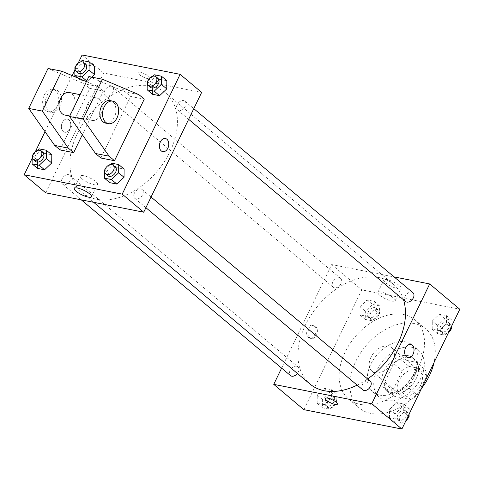<?xml version="1.0" encoding="UTF-8"?>
<svg xmlns="http://www.w3.org/2000/svg" width="484" height="484" viewBox="0 0 484 484"><rect width="100%" height="100%" fill="white"/><g stroke="black" fill="none" stroke-linecap="round" stroke-linejoin="round"><path stroke-width="0.36" stroke-dasharray="2.42 1.81" d="M370.944 357.301A15.3 10.382 -50 0 0 371.996 371.167A15.3 10.382 -50 0 0 389.783 366.134A15.3 10.382 -50 0 0 391.677 347.742A15.3 10.382 -50 0 0 370.944 357.301M398.913 380.793A15.3 10.382 -50 0 0 399.966 394.66A15.3 10.382 -50 0 0 417.752 389.62A15.3 10.382 -50 0 0 419.64 371.228A15.3 10.382 -50 0 0 398.913 380.793M409.053 366.394L425.031 369.552A20.546 13.939 -50 0 1 426.773 375.602L417.335 395.132A20.546 13.939 -50 0 1 410.553 399.5L394.575 396.342A20.546 13.939 -50 0 1 392.833 390.286L402.271 370.762A20.546 13.939 -50 0 1 409.053 366.394L400.45 359.164L416.428 362.322L425.031 369.552M410.553 399.5L401.95 392.27L385.972 389.112L394.575 396.342M392.833 390.286L384.223 383.056L393.667 363.532L402.271 370.762M384.223 383.056A20.546 13.939 -50 0 0 385.972 389.112M401.95 392.27A20.546 13.939 -50 0 0 408.732 387.902L417.335 395.132M416.428 362.322A20.546 13.939 -50 0 1 418.17 368.378L408.732 387.902M400.45 359.164A20.546 13.939 -50 0 0 393.667 363.532M392.349 394.018A21.036 14.272 130 0 1 387.666 391.828A21.036 14.272 130 0 1 390.267 366.539A21.036 14.272 130 0 1 414.727 359.612A21.036 14.272 130 0 1 414.358 381.888A21.036 14.272 130 0 1 392.349 394.018M390.201 392.215A21.036 14.272 -50 0 0 412.211 380.079A21.036 14.272 -50 0 0 412.574 357.803A21.036 14.272 -50 0 0 384.072 370.95A21.036 14.272 -50 0 0 385.518 390.019A21.036 14.272 -50 0 0 390.201 392.215M418.17 368.378L426.773 375.602M386.178 400.534A30.601 20.764 130 0 1 379.365 397.34A30.601 20.764 130 0 1 383.146 360.556A30.601 20.764 130 0 1 418.727 350.483A30.601 20.764 130 0 1 418.194 382.886A30.601 20.764 130 0 1 386.178 400.534M379.722 395.113A30.601 20.764 130 0 1 372.91 391.919A30.601 20.764 130 0 1 376.697 355.135A30.601 20.764 130 0 1 412.271 345.062A30.601 20.764 130 0 1 411.739 377.466A30.601 20.764 130 0 1 379.722 395.113M421.552 388.368A51.637 35.036 130 0 1 370.877 413.415A51.637 35.036 130 0 1 359.382 408.03A51.637 35.036 130 0 1 365.765 345.957A51.637 35.036 130 0 1 425.805 328.951A51.637 35.036 130 0 1 434.039 362.534M360.12 404.382A51.637 35.036 -50 0 0 414.141 374.598A51.637 35.036 -50 0 0 415.048 319.918A51.637 35.036 -50 0 0 345.08 352.189A51.637 35.036 -50 0 0 348.625 398.991A51.637 35.036 -50 0 0 360.12 404.382M403.704 412.193L396.547 418.981L389.475 417.583L389.553 409.397L396.711 402.609L403.783 404.007L403.704 412.193L396.547 418.981L389.475 417.583L389.553 409.397L396.711 402.609L403.783 404.007L403.704 412.193L408.206 415.974M446.429 323.808L439.272 330.596L432.2 329.199L432.285 321.013L439.442 314.225L446.514 315.622L446.429 323.808L439.272 330.596L432.2 329.199L432.285 321.013L439.442 314.225L446.514 315.622L446.429 323.808L450.931 327.589M303.873 409.664L361.784 289.862L459.8 309.246M331.389 397.896L324.232 404.684L317.159 403.287L317.244 395.101L324.401 388.313L331.473 389.711L331.389 397.896L324.232 404.684L317.159 403.287L317.244 395.101L324.401 388.313L331.473 389.711L331.389 397.896L336.767 402.416L329.61 409.204L322.538 407.8L322.622 399.615L329.779 392.826L336.852 394.224L336.767 402.416M374.114 309.512L366.963 316.3L359.884 314.902L359.969 306.717L367.126 299.929L374.199 301.326L374.114 309.512L366.963 316.3L359.884 314.902L359.969 306.717L367.126 299.929L374.199 301.326L374.114 309.512L379.492 314.031L372.335 320.819L365.263 319.416L365.347 311.23L372.505 304.442L379.577 305.84L379.492 314.031M403.541 299.826A65.019 44.123 -50 0 0 393.534 284.368A65.019 44.123 -50 0 0 305.434 325.006A65.019 44.123 -50 0 0 309.899 383.945M357.156 385.131A65.019 44.123 -50 0 0 367.628 378.942M281.609 368.118L331.667 264.567L394.109 276.915M412.925 292.723A5.735 3.89 -50 0 0 405.156 296.305A5.735 3.89 -50 0 0 405.55 301.508M370.2 381.108A5.735 3.89 -50 0 0 362.425 384.689A5.735 3.89 -50 0 0 362.819 389.892M297.388 373.442A5.735 3.89 -50 0 0 297.89 366.805A5.735 3.89 -50 0 0 290.116 370.393A5.735 3.89 -50 0 0 290.509 375.59M341.008 283.624A5.735 3.89 130 0 1 333.234 287.206A5.735 3.89 130 0 1 333.942 280.309A5.735 3.89 130 0 1 340.615 278.421A5.735 3.89 130 0 1 341.008 283.624M331.667 264.567L361.784 289.862M385.675 282.844A9.595 2.468 -154.2 0 0 394.847 287.859A9.595 2.468 -154.2 0 0 401.145 288.373A9.595 2.468 -154.2 0 0 393.577 281.978A9.595 2.468 -154.2 0 0 383.873 280.018A9.595 2.468 -154.2 0 0 385.675 282.844M307.552 328.533A6.691 4.604 101.2 0 0 310.014 338.262A6.691 4.604 101.2 0 0 315.834 332.587A6.691 4.604 101.2 0 0 312.616 325.127A6.691 4.604 101.2 0 0 307.552 328.533M308.925 328.805A6.691 4.604 101.2 0 0 311.387 338.534A6.691 4.604 101.2 0 0 317.208 332.859A6.691 4.604 101.2 0 0 313.983 325.399A6.691 4.604 101.2 0 0 308.925 328.805M408.03 357.64L408.03 357.64A6.691 4.604 -78.8 0 1 404.812 350.18A6.691 4.604 -78.8 0 1 410.626 344.511L410.632 344.511M379.692 295.228A9.595 2.468 -154.2 0 0 388.864 300.237A9.595 2.468 -154.2 0 0 395.156 300.752A9.595 2.468 -154.2 0 0 387.593 294.357A9.595 2.468 -154.2 0 0 377.883 292.403A9.595 2.468 -154.2 0 0 379.692 295.228M325.339 398.368L325.339 398.368A6.691 1.718 25.8 0 1 332.115 399.73A6.691 1.718 25.8 0 1 337.396 404.194A6.691 1.718 25.8 0 1 337.39 404.194L337.396 404.194M77.392 133.463A65.019 44.123 -50 0 0 81.857 192.402A65.019 44.123 -50 0 0 157.463 170.991A65.019 44.123 -50 0 0 165.498 92.825A65.019 44.123 -50 0 0 77.392 133.463M112.966 92.081A5.735 3.89 130 0 1 105.191 95.669A5.735 3.89 130 0 1 105.905 88.772A5.735 3.89 130 0 1 112.572 86.878A5.735 3.89 130 0 1 112.966 92.081M134.389 193.152A5.735 3.89 -50 0 0 134.782 198.349A5.735 3.89 -50 0 0 141.449 196.462A5.735 3.89 -50 0 0 142.163 189.565A5.735 3.89 -50 0 0 134.389 193.152M62.073 178.85A5.735 3.89 -50 0 0 62.466 184.053A5.735 3.89 -50 0 0 69.139 182.159A5.735 3.89 -50 0 0 69.847 175.262A5.735 3.89 -50 0 0 62.073 178.85M177.114 104.768A5.735 3.89 -50 0 0 177.507 109.965A5.735 3.89 -50 0 0 184.18 108.077A5.735 3.89 -50 0 0 184.888 101.18A5.735 3.89 -50 0 0 177.114 104.768M45.714 192.826L103.624 73.023L201.64 92.408M82.044 178.844A9.595 2.468 -154.2 0 0 91.216 183.859A9.595 2.468 -154.2 0 0 97.508 184.374A9.595 2.468 -154.2 0 0 89.945 177.979A9.595 2.468 -154.2 0 0 80.235 176.019A9.595 2.468 -154.2 0 0 82.044 178.844M165.377 138.515L165.377 138.509A6.691 4.604 101.2 0 0 159.557 144.184A6.691 4.604 101.2 0 0 162.781 151.643L162.781 151.643M140.263 72.328A6.691 1.718 -154.2 0 0 138 72.576A6.691 1.718 -154.2 0 0 143.282 77.035A6.691 1.718 -154.2 0 0 150.052 78.402A6.691 1.718 -154.2 0 0 147.009 75.159A6.691 1.718 -154.2 0 0 140.263 72.328A6.691 1.718 25.8 0 1 147.009 75.165A6.691 1.718 25.8 0 1 150.052 78.402A6.691 1.718 25.8 0 1 143.276 77.041A6.691 1.718 25.8 0 1 138 72.576A6.691 1.718 25.8 0 1 140.263 72.328M82.111 54.958L103.624 73.023M63.247 131.521A6.691 4.604 101.2 0 0 64.765 132.265A6.691 4.604 101.2 0 0 70.585 126.59A6.691 4.604 101.2 0 0 67.361 119.131A6.691 4.604 101.2 0 0 61.855 123.632A6.691 4.604 101.2 0 0 63.247 131.521A6.691 4.604 -78.8 0 1 61.855 123.638A6.691 4.604 -78.8 0 1 67.367 119.131A6.691 4.604 -78.8 0 1 70.585 126.59A6.691 4.604 -78.8 0 1 64.765 132.265A6.691 4.604 -78.8 0 1 63.253 131.521M32.168 158.274L35.435 151.51M45.03 131.666L72.128 75.607M74.893 69.89L78.16 63.126M109.886 174.488L117.037 167.7L124.116 169.097L117.037 167.7L109.886 174.488L109.801 182.674L109.886 174.488L104.508 169.969M152.611 86.104L159.768 79.316L166.841 80.713L159.768 79.316L152.611 86.104L152.527 94.289L152.611 86.104L147.233 81.584M80.296 71.807L87.453 65.019L94.525 66.417L87.453 65.019L80.296 71.807L80.217 79.993L80.296 71.807L74.917 67.288M91.778 77.131L87.289 81.391L86.588 81.252L87.289 81.391L91.778 77.131M84.543 80.846L80.217 79.993L84.543 80.846M37.571 160.192L44.728 153.404L51.8 154.801L44.728 153.404L37.571 160.192L37.486 168.378L37.571 160.192L32.192 155.673M100.896 158.02L130.656 96.455L144.268 99.147M82.334 134.709L103.431 91.071L89.818 88.378L84.44 83.865L48.019 68.474M60.058 149.943L89.818 88.378M100.72 114.587A11.477 7.895 -78.8 0 1 92.039 120.425A11.477 7.895 -78.8 0 1 86.521 107.636A11.477 7.895 -78.8 0 1 96.491 97.913A11.477 7.895 -78.8 0 1 100.72 114.587M88.856 76.551L125.277 91.936L130.656 96.455M64.814 115.041A11.477 7.895 101.2 0 0 73.489 109.203A11.477 7.895 101.2 0 0 69.266 92.529M103.431 91.071L98.052 86.557L86.4 81.633M48.6 111.072A11.477 7.895 101.2 0 0 51.201 112.348A11.477 7.895 101.2 0 0 61.172 102.62A11.477 7.895 101.2 0 0 55.648 89.836A11.477 7.895 101.2 0 0 46.204 97.556A11.477 7.895 101.2 0 0 48.6 111.072M45.877 110.533A11.477 7.895 101.2 0 0 48.479 111.81A11.477 7.895 101.2 0 0 58.449 102.082A11.477 7.895 101.2 0 0 52.925 89.298A11.477 7.895 101.2 0 0 43.481 97.018A11.477 7.895 101.2 0 0 45.877 110.533M105.651 123.117A11.477 7.895 101.2 0 0 115.622 113.389A11.477 7.895 101.2 0 0 110.104 100.605M138.89 94.628L125.277 91.936M98.052 86.557L84.44 83.865M368.336 311.823A5.735 3.89 -50 0 0 368.729 317.026A5.735 3.89 -50 0 0 375.402 315.132A5.735 3.89 -50 0 0 376.11 308.235A5.735 3.89 -50 0 0 368.336 311.823M366.963 316.3L372.335 320.819M359.884 314.902L365.263 319.416M359.969 306.717L365.347 311.23M367.126 299.929L372.505 304.442M374.199 301.326L379.577 305.84M370.49 313.632A5.735 3.89 -50 0 0 370.883 318.829A5.735 3.89 -50 0 0 377.55 316.941A5.735 3.89 -50 0 0 378.264 310.044A5.735 3.89 -50 0 0 370.49 313.632M449.533 330.487L444.651 335.116L437.578 333.718L437.663 325.532L444.814 318.744L451.893 320.142L451.832 325.726M440.652 326.119A5.735 3.89 -50 0 0 441.045 331.322A5.735 3.89 -50 0 0 447.718 329.435A5.735 3.89 -50 0 0 448.426 322.538A5.735 3.89 -50 0 0 440.652 326.119M439.272 330.596L444.651 335.116M432.2 329.199L437.578 333.718M432.285 321.013L437.663 325.532M439.442 314.225L444.814 318.744M446.514 315.622L451.893 320.142M451.263 328.842A5.735 3.89 -50 0 0 450.574 324.347A5.735 3.89 -50 0 0 442.799 327.928A5.735 3.89 -50 0 0 443.193 333.131A5.735 3.89 -50 0 0 448.565 332.49M325.611 400.207A5.735 3.89 -50 0 0 326.004 405.411A5.735 3.89 -50 0 0 332.677 403.517A5.735 3.89 -50 0 0 333.385 396.62A5.735 3.89 -50 0 0 325.611 400.207M324.232 404.684L329.61 409.204M317.159 403.287L322.538 407.8M317.244 395.101L322.622 399.615M324.401 388.313L329.779 392.826M331.473 389.711L336.852 394.224M327.759 402.016A5.735 3.89 -50 0 0 328.158 407.213A5.735 3.89 -50 0 0 334.825 405.326A5.735 3.89 -50 0 0 335.533 398.429A5.735 3.89 -50 0 0 327.759 402.016M406.802 418.872L401.926 423.5L394.853 422.102L394.932 413.917L402.089 407.129L409.161 408.526L409.107 414.11M397.927 414.504A5.735 3.89 -50 0 0 398.32 419.707A5.735 3.89 -50 0 0 404.987 417.819A5.735 3.89 -50 0 0 405.695 410.922A5.735 3.89 -50 0 0 397.927 414.504M396.547 418.981L401.926 423.5M389.475 417.583L394.853 422.102M389.553 409.397L394.932 413.917M396.711 402.609L402.089 407.129M403.783 404.007L409.161 408.526M408.538 417.226A5.735 3.89 -50 0 0 407.849 412.731A5.735 3.89 -50 0 0 400.074 416.313A5.735 3.89 -50 0 0 400.468 421.516A5.735 3.89 -50 0 0 405.84 420.874M75.462 66.774L80.55 61.946M85.68 64.293A5.735 3.89 -50 0 0 77.906 67.881A5.735 3.89 -50 0 0 78.305 73.078M86.739 80.931L87.289 81.391M77.882 78.033L80.217 79.993M82.074 60.5L87.453 65.019M147.777 81.07L152.859 76.248M157.996 78.59A5.735 3.89 -50 0 0 150.221 82.177A5.735 3.89 -50 0 0 150.615 87.38M154.39 74.796L159.768 79.316M32.737 155.158L37.819 150.33M42.955 152.678A5.735 3.89 -50 0 0 35.181 156.265A5.735 3.89 -50 0 0 35.574 161.462M39.349 148.884L44.728 153.404M105.046 169.454L110.134 164.633M115.271 166.974A5.735 3.89 -50 0 0 107.496 170.562A5.735 3.89 -50 0 0 107.89 175.765M111.665 163.181L117.037 167.7M419.64 371.228L391.677 347.742M399.966 394.66L371.996 371.167M385.518 390.019L387.666 391.828M412.574 357.803L414.727 359.612M372.91 391.919L379.365 397.34M412.271 345.062L418.727 350.483M348.625 398.991L359.382 408.03M415.048 319.918L425.805 328.951M313.983 325.399L312.616 325.127M311.387 338.534L310.014 338.262M395.156 300.752L401.145 288.373M377.883 292.403L383.873 280.018M81.857 192.402L93.642 202.3M165.498 92.825L393.534 284.368M340.615 278.421L112.572 86.878M333.234 287.206L105.191 95.669M134.782 198.349L145.908 207.697M142.163 189.565L151.062 197.036M62.466 184.053L81.288 199.856M69.847 175.262L297.89 366.805M177.507 109.965L188.633 119.312M184.888 101.18L193.788 108.652M91.524 196.752L97.508 184.374M74.252 188.403L80.235 176.019M96.491 97.913L80.096 94.67M92.039 120.425L69.775 116.021M48.479 111.81L51.201 112.348M52.925 89.298L55.648 89.836M368.729 317.026L370.883 318.829M376.11 308.235L378.264 310.044M441.045 331.322L443.193 333.131M448.426 322.538L450.574 324.347M326.004 405.411L328.158 407.213M333.385 396.62L335.533 398.429M398.32 419.707L400.468 421.516M405.695 410.922L407.849 412.731"/><path stroke-width="0.73" d="M434.039 362.534A51.637 35.036 130 0 1 421.552 388.368M394.109 276.915L429.683 283.951L459.8 309.246L401.889 429.042L303.873 409.664L273.75 384.363L281.609 368.118M429.683 283.951L371.766 403.747L401.889 429.042M371.766 403.747L273.75 384.363M337.39 404.194A6.691 1.718 25.8 0 1 332.998 403.831A6.691 1.718 25.8 0 1 326.603 400.341A6.691 1.718 25.8 0 1 325.339 398.368A6.691 1.718 25.8 0 1 332.115 399.736A6.691 1.718 25.8 0 1 337.39 404.194A6.691 1.718 25.8 0 1 332.998 403.837A6.691 1.718 25.8 0 1 326.603 400.341A6.691 1.718 25.8 0 1 325.339 398.368M93.642 202.3L309.899 383.945A65.019 44.123 -50 0 0 357.156 385.131M367.628 378.942A65.019 44.123 -50 0 0 403.541 299.826M188.633 119.312L405.55 301.508A5.735 3.89 -50 0 0 412.217 299.62A5.735 3.89 -50 0 0 412.925 292.723L193.788 108.652M145.908 207.697L362.819 389.892A5.735 3.89 -50 0 0 369.492 388.005A5.735 3.89 -50 0 0 370.2 381.108L151.062 197.036M81.288 199.856L290.509 375.59A5.735 3.89 -50 0 0 297.388 373.442M410.626 344.511A6.691 4.604 -78.8 0 1 413.094 354.24A6.691 4.604 -78.8 0 1 408.03 357.64A6.691 4.604 -78.8 0 1 404.812 350.18A6.691 4.604 -78.8 0 1 410.632 344.511A6.691 4.604 -78.8 0 1 413.094 354.24A6.691 4.604 -78.8 0 1 408.03 357.64M78.16 63.126L82.111 54.958L180.127 74.336L201.64 92.408L143.73 212.204L45.714 192.826L24.2 174.754L32.168 158.274M76.061 191.228A9.595 2.468 25.8 0 1 74.252 188.403A9.595 2.468 25.8 0 1 83.962 190.357A9.595 2.468 25.8 0 1 91.524 196.752A9.595 2.468 25.8 0 1 85.232 196.238A9.595 2.468 25.8 0 1 76.061 191.228M180.127 74.336L122.216 194.138L143.73 212.204M122.216 194.138L24.2 174.754M162.781 151.643A6.691 4.604 101.2 0 0 168.287 147.142A6.691 4.604 101.2 0 0 166.895 139.253A6.691 4.604 -78.8 0 1 168.293 147.142A6.691 4.604 -78.8 0 1 162.781 151.643A6.691 4.604 -78.8 0 1 159.563 144.184A6.691 4.604 -78.8 0 1 165.377 138.515A6.691 4.604 -78.8 0 1 166.895 139.253A6.691 4.604 101.2 0 0 165.377 138.509M35.435 151.51L45.03 131.666M72.128 75.607L74.893 69.89M110.134 164.633L111.665 163.181L118.737 164.584L124.116 169.097L124.031 177.283L116.874 184.071L109.801 182.674L116.874 184.071L124.031 177.283L118.653 172.77L111.495 179.558L104.423 178.16L104.508 169.969L105.046 169.454M152.859 76.248L154.39 74.796L161.462 76.2L166.841 80.713L166.756 88.899L159.599 95.687L152.527 94.289L159.599 95.687L166.756 88.899L161.378 84.385L154.221 91.173L147.148 89.776L147.233 81.584L147.777 81.07M80.55 61.946L82.074 60.5L89.147 61.898L94.525 66.417L94.447 74.603L91.778 77.131L94.447 74.603L89.068 70.083L81.911 76.871L74.838 75.474L74.917 67.288L75.462 66.774M86.588 81.252L84.543 80.846L86.588 81.252M37.819 150.33L39.349 148.884L46.422 150.282L51.8 154.801L51.715 162.987L44.558 169.775L37.486 168.378L44.558 169.775L51.715 162.987L46.337 158.468L39.186 165.256L32.107 163.858L32.192 155.673L32.737 155.158M114.508 160.712L144.268 99.147L138.89 94.628L102.469 79.243L83.163 119.179L109.13 156.193L114.508 160.712L100.896 158.02L95.517 153.501L69.551 116.487L88.856 76.551L102.469 79.243M86.4 81.633L61.631 71.166L42.326 111.102L68.292 148.116L73.671 152.635L82.334 134.709M73.671 152.635L60.058 149.943L54.68 145.424L28.713 108.41L48.019 68.474L61.631 71.166M80.096 94.67L69.266 92.529A11.477 7.895 101.2 0 0 60.585 98.361A11.477 7.895 101.2 0 0 64.814 115.041L69.775 116.021M112.826 101.144L110.104 100.605A11.477 7.895 101.2 0 0 101.422 106.438A11.477 7.895 101.2 0 0 103.05 121.841A11.477 7.895 101.2 0 0 105.651 123.117L108.374 123.656A11.477 7.895 -78.8 0 1 105.772 122.379A11.477 7.895 -78.8 0 1 103.382 108.864A11.477 7.895 -78.8 0 1 112.826 101.144A11.477 7.895 -78.8 0 1 118.344 113.928A11.477 7.895 -78.8 0 1 108.374 123.656M109.13 156.193L95.517 153.501M83.163 119.179L69.551 116.487M42.326 111.102L28.713 108.41M68.292 148.116L54.68 145.424M451.832 325.726L451.808 328.327L449.533 330.487M450.931 327.589L451.808 328.327M448.565 332.49A5.735 3.89 -50 0 0 451.263 328.842M409.107 414.11L409.083 416.712L406.802 418.872M408.206 415.974L409.083 416.712M405.84 420.874A5.735 3.89 -50 0 0 408.538 417.226M89.147 61.898L89.068 70.083M76.151 71.269L78.305 73.078A5.735 3.89 -50 0 0 84.972 71.19A5.735 3.89 -50 0 0 85.68 64.293L83.532 62.484A5.735 3.89 -50 0 0 75.758 66.072A5.735 3.89 -50 0 0 76.151 71.269A5.735 3.89 -50 0 0 82.825 69.381A5.735 3.89 -50 0 0 83.532 62.484M81.911 76.871L86.739 80.931M74.838 75.474L77.882 78.033M94.525 66.417L94.447 74.603M161.462 76.2L161.378 84.385M148.467 85.571L150.615 87.38A5.735 3.89 -50 0 0 157.288 85.487A5.735 3.89 -50 0 0 157.996 78.59L155.842 76.787A5.735 3.89 -50 0 0 148.068 80.368A5.735 3.89 -50 0 0 148.467 85.571A5.735 3.89 -50 0 0 155.134 83.684A5.735 3.89 -50 0 0 155.842 76.787M154.221 91.173L159.599 95.687M147.148 89.776L152.527 94.289M166.841 80.713L166.756 88.899M46.422 150.282L46.337 158.468M33.426 159.653L35.574 161.462A5.735 3.89 -50 0 0 42.247 159.575A5.735 3.89 -50 0 0 42.955 152.678L40.807 150.869A5.735 3.89 -50 0 0 33.033 154.457A5.735 3.89 -50 0 0 33.426 159.653A5.735 3.89 -50 0 0 40.093 157.766A5.735 3.89 -50 0 0 40.807 150.869M39.186 165.256L44.558 169.775M32.107 163.858L37.486 168.378M51.8 154.801L51.715 162.987M118.737 164.584L118.653 172.77M105.736 173.956L107.89 175.765A5.735 3.89 -50 0 0 114.563 173.871A5.735 3.89 -50 0 0 115.271 166.974L113.117 165.171A5.735 3.89 -50 0 0 105.343 168.753A5.735 3.89 -50 0 0 105.736 173.956A5.735 3.89 -50 0 0 112.409 172.068A5.735 3.89 -50 0 0 113.117 165.171M111.495 179.558L116.874 184.071M104.423 178.16L109.801 182.674M124.116 169.097L124.031 177.283"/></g></svg>

